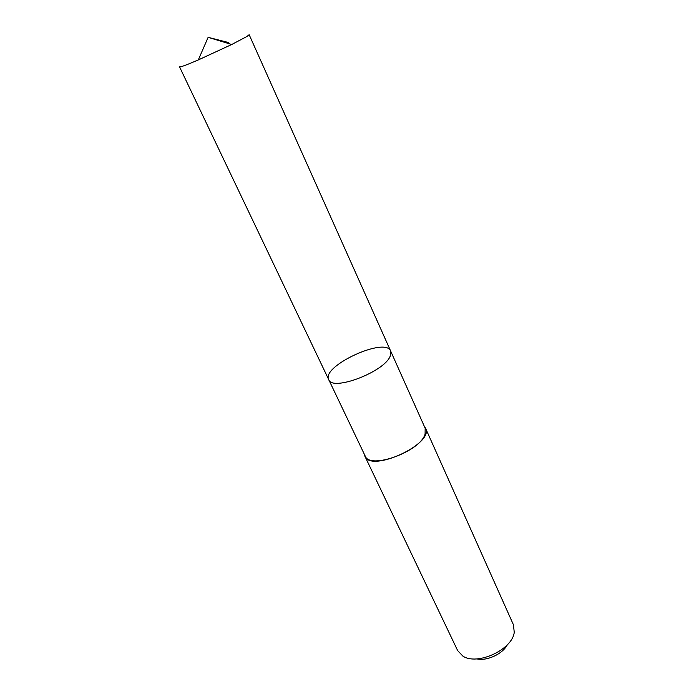 <?xml version="1.0" encoding="UTF-8"?>
<svg xmlns="http://www.w3.org/2000/svg" width="694" height="694" viewBox="0 0 694 694"><rect width="100%" height="100%" fill="white"/><g stroke="black" fill="none" stroke-linecap="round" stroke-linejoin="round"><path stroke-width="1.04" d="M390.175 356.187L390.644 351.025C385.413 336.486 321.053 366.224 328.739 379.635C332.079 391.702 384.311 371.958 390.175 356.187L390.644 351.025L249.163 34.709L246.856 36.522L231.709 44.503L198.311 59.936C186.504 64.993 180.24 67.309 179.546 66.876L328.739 379.635C332.079 391.702 384.311 371.958 390.175 356.187M390.644 351.025L425.162 428.224L425.092 434.062C420.391 451.551 369.486 469.933 365.148 455.958L328.739 379.635M424.346 426.394L425.483 428.085C434.687 443.648 370.726 473.204 364.844 456.105L364.281 454.145M425.483 428.085L513.439 624.8L514.245 632.286C512.502 649.575 477.108 665.936 462.811 656.056L457.641 650.582L364.844 456.105M507.314 644.795C502.673 653.991 486.85 661.304 476.83 658.875M228.421 42.508L208.131 37.329L198.311 59.936M208.131 37.329L231.709 44.503"/></g></svg>
